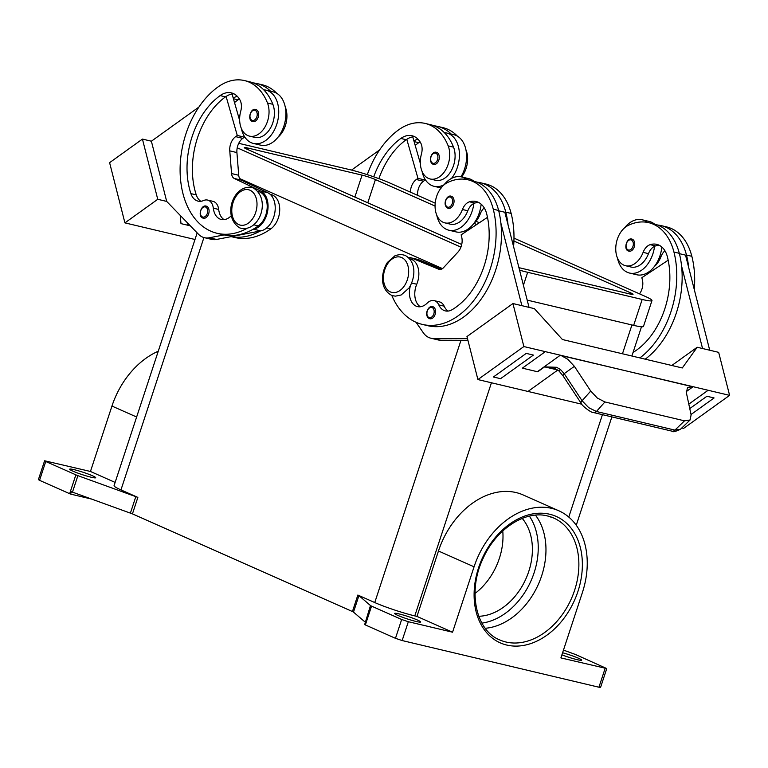 <?xml version="1.0" encoding="UTF-8"?>
<svg xmlns="http://www.w3.org/2000/svg" width="768" height="768" viewBox="0 0 768 768"><rect width="100%" height="100%" fill="white"/><g stroke="black" fill="none" stroke-linecap="round" stroke-linejoin="round"><path stroke-width="1.15" d="M535.469 515.165A66.653 48.854 -66.1 0 1 538.426 584.179A66.653 48.854 -66.1 0 1 485.251 628.282M659.318 245.309A24.893 16.771 -76.7 0 0 655.526 245.942A12.442 8.39 -76.7 0 0 654.557 246.326A12.442 8.39 -76.7 0 0 648.48 253.642A21.158 14.256 103.3 0 1 638.438 265.939A21.158 14.256 103.3 0 1 630.941 267.005L625.574 265.728A21.158 14.256 103.3 0 1 615.792 247.229A21.158 14.256 103.3 0 1 627.83 225.629A58.867 39.677 103.3 0 1 648.71 222.662A58.867 39.677 103.3 0 1 673.949 252.058A79.642 53.674 103.3 0 1 639.869 357.898M633.072 352.406A69.686 46.963 -76.7 0 0 667.382 256.771A24.893 16.771 -76.7 0 0 656.717 244.349A24.893 16.771 -76.7 0 0 650.16 244.666A12.442 8.39 -76.7 0 0 643.114 252.365A21.158 14.256 103.3 0 1 633.072 264.662A21.158 14.256 103.3 0 1 625.574 265.728M664.915 250.742A12.442 8.39 -76.7 0 0 661.008 256.608A21.158 14.256 103.3 0 1 654.144 266.765M481.853 204.826A12.442 8.39 -76.7 0 0 481.027 205.162A27.379 18.451 103.3 0 1 479.309 212.803A27.379 18.451 103.3 0 1 455.971 231.878L448.819 230.189A27.379 18.451 -76.7 0 0 472.157 211.104A27.379 18.451 -76.7 0 0 473.875 203.462A12.442 8.39 -76.7 0 0 467.798 210.778A21.158 14.256 103.3 0 1 457.757 223.075A21.158 14.256 103.3 0 1 450.25 224.141L444.883 222.874A21.158 14.256 103.3 0 1 435.11 204.374A21.158 14.256 103.3 0 1 447.149 182.765A58.867 39.677 103.3 0 1 468.019 179.798A58.867 39.677 103.3 0 1 493.267 209.194A79.642 53.674 103.3 0 1 479.558 292.128A79.642 53.674 103.3 0 1 422.352 324.413A79.642 53.674 103.3 0 1 391.757 295.344M436.771 215.184A27.379 18.451 -76.7 0 0 448.819 230.189M448.291 208.32L447.706 208.118C441.955 204.797 446.918 194.496 451.171 196.214A6.221 4.195 103.3 0 1 451.67 196.378A6.221 4.195 103.3 0 1 453.715 203.606A6.221 4.195 103.3 0 1 448.291 208.32A6.221 4.195 103.3 0 1 447.802 208.147M373.718 176.803A69.686 46.963 103.3 0 1 400.838 138.451A24.893 16.771 103.3 0 1 412.051 135.744A24.893 16.771 103.3 0 1 420.614 142.771A12.442 8.39 103.3 0 1 421.45 153.974A21.158 14.256 -76.7 0 0 421.882 170.918A21.158 14.256 -76.7 0 0 430.147 178.982L435.514 180.259A21.158 14.256 -76.7 0 0 451.43 170.438A21.158 14.256 -76.7 0 0 453.542 147.158A58.867 39.677 -76.7 0 0 444.403 132.701A58.867 39.677 -76.7 0 0 430.541 124.704L425.174 123.437A58.867 39.677 -76.7 0 0 398.65 129.85A79.642 53.674 -76.7 0 0 367.315 174.662M430.147 178.982A21.158 14.256 -76.7 0 0 446.064 169.162A21.158 14.256 -76.7 0 0 448.176 145.882A58.867 39.677 -76.7 0 0 425.174 123.437M461.635 176.957A21.158 14.256 -76.7 0 0 466.07 150.125A58.867 39.677 -76.7 0 0 465.936 149.789M253.402 143.443L260.554 145.133A27.379 18.451 -76.7 0 0 283.891 126.058A27.379 18.451 -76.7 0 0 273.187 91.862L266.035 90.163A27.379 18.451 103.3 0 1 276.739 124.358A27.379 18.451 103.3 0 1 253.402 143.443A27.379 18.451 103.3 0 1 241.363 128.467M231.312 215.654A17.424 11.741 103.3 0 1 221.261 219.485A17.424 11.741 103.3 0 1 213.312 208.166A12.442 8.39 -76.7 0 0 207.629 200.074A12.442 8.39 -76.7 0 0 203.626 200.515A17.424 11.741 103.3 0 1 198.019 201.12A17.424 11.741 103.3 0 1 190.906 193.622A69.686 46.963 103.3 0 1 220.147 95.587A24.893 16.771 103.3 0 1 231.36 92.88A24.893 16.771 103.3 0 1 239.933 99.907A12.442 8.39 103.3 0 1 240.758 111.11A21.158 14.256 -76.7 0 0 241.19 128.054A21.158 14.256 -76.7 0 0 249.456 136.118L254.832 137.395A21.158 14.256 -76.7 0 0 270.739 127.574A21.158 14.256 -76.7 0 0 272.861 104.294A58.867 39.677 -76.7 0 0 263.722 89.837A27.379 18.451 103.3 0 1 266.035 90.163M256.253 109.632A6.221 4.195 -76.7 0 0 255.754 109.469C250.589 107.712 247.133 119.914 252.288 121.373L252.874 121.574A6.221 4.195 -76.7 0 0 258.298 116.861A6.221 4.195 -76.7 0 0 256.253 109.632M200.822 201.283A17.424 11.741 103.3 0 1 196.272 194.899A69.686 46.963 103.3 0 1 225.514 96.864A24.893 16.771 103.3 0 1 226.099 96.461L237.274 135.466L235.632 136.646A12.442 8.39 -76.7 0 0 229.766 150.874L231.562 173.558A7.469 5.03 -76.7 0 0 234.317 178.493L260.65 191.03A19.91 13.421 103.3 0 1 267.6 211.382A19.91 13.421 103.3 0 1 253.632 229.2L252.979 229.325A79.642 53.674 -76.7 0 0 258.326 225.888A18.662 12.576 -76.7 0 0 266.429 212.842A18.662 12.576 -76.7 0 0 258.538 191.597L257.885 191.443M231.13 236.63L234.97 237.533A79.642 53.674 -76.7 0 0 270.854 228.854A18.662 12.576 -76.7 0 0 278.947 215.808A18.662 12.576 -76.7 0 0 271.056 194.573L270.24 194.371M203.338 218.227L202.742 218.026C197.587 216.566 201.053 204.365 206.208 206.112A6.221 4.195 103.3 0 1 206.707 206.285A6.221 4.195 103.3 0 1 208.752 213.514A6.221 4.195 103.3 0 1 203.338 218.227A6.221 4.195 103.3 0 1 202.838 218.054M433.066 164.266A6.221 4.195 -76.7 0 0 433.565 164.438A6.221 4.195 -76.7 0 0 438.979 159.725A6.221 4.195 -76.7 0 0 436.934 152.496A6.221 4.195 -76.7 0 0 436.435 152.333C432.192 150.614 427.219 160.915 432.97 164.237L433.565 164.438M422.045 171.322A27.379 18.451 -76.7 0 0 434.083 186.307A27.379 18.451 -76.7 0 0 444.038 184.79M451.498 178.416A27.379 18.451 -76.7 0 0 457.421 167.222A27.379 18.451 -76.7 0 0 446.726 133.027A27.379 18.451 -76.7 0 0 444.403 132.701M446.726 133.027L453.878 134.726A27.379 18.451 103.3 0 1 464.582 168.922A27.379 18.451 103.3 0 1 460.963 176.803M410.41 285.715A17.424 11.741 -76.7 0 0 417.485 306.595A17.424 11.741 -76.7 0 0 427.2 303.11A12.442 8.39 103.3 0 1 434.131 300.624A12.442 8.39 103.3 0 1 438.806 304.906A17.424 11.741 -76.7 0 0 445.344 310.906A17.424 11.741 -76.7 0 0 452.237 309.629A69.686 46.963 -76.7 0 0 486.701 213.907A24.893 16.771 -76.7 0 0 476.026 201.485A24.893 16.771 -76.7 0 0 469.478 201.802A12.442 8.39 -76.7 0 0 462.432 209.501A21.158 14.256 103.3 0 1 452.39 221.808A21.158 14.256 103.3 0 1 444.883 222.874M409.536 258.758L410.189 258.912A18.662 12.576 103.3 0 1 416.746 284.237A17.424 11.741 -76.7 0 0 420.288 306.758M429.83 318.758L429.235 318.566C423.485 315.235 428.458 304.934 432.701 306.653A6.221 4.195 103.3 0 1 433.2 306.826A6.221 4.195 103.3 0 1 435.245 314.054A6.221 4.195 103.3 0 1 429.83 318.758A6.221 4.195 103.3 0 1 429.331 318.595M628.982 251.184L628.387 250.982C623.232 249.523 626.698 237.322 631.853 239.078A6.221 4.195 103.3 0 1 632.352 239.242A6.221 4.195 103.3 0 1 634.397 246.47A6.221 4.195 103.3 0 1 628.982 251.184A6.221 4.195 103.3 0 1 628.483 251.011M624.595 227.818A27.379 18.451 103.3 0 1 642.144 219.773A27.379 18.451 103.3 0 1 647.366 222.384M654.557 246.326A27.379 18.451 103.3 0 1 652.838 253.968A27.379 18.451 103.3 0 1 629.501 273.043A27.379 18.451 103.3 0 1 617.462 258.048M629.501 273.043L636.653 274.742A27.379 18.451 -76.7 0 0 660 255.667A27.379 18.451 -76.7 0 0 661.709 248.026A27.379 18.451 103.3 0 0 661.824 247.018M654.461 224.035A27.379 18.451 -76.7 0 0 649.296 221.472L642.144 219.773M686.218 391.642L693.11 386.698A14.938 8.717 54.3 0 0 692.774 386.621L687.466 387.658L686.41 392.909L691.104 414.864L690.096 419.962L684.509 420.835L604.925 401.952L597.302 398.045L590.726 391.046L582.096 400.742L564.192 373.661L560.486 369.523L556.618 367.286L544.762 366.902L552.701 367.862C552.893 367.411 555.043 368.496 559.152 371.126L563.213 376.109A4.982 1.824 146.5 0 1 563.203 376.109A4.982 1.824 146.5 0 1 563.088 375.734A4.982 1.824 146.5 0 1 564.192 373.661L574.387 366.336L567.773 359.27L560.698 355.286A14.938 8.717 54.3 0 0 560.352 355.2L537.37 371.712A14.938 8.717 54.3 0 1 537.715 371.798L544.694 366.787M593.51 412.541A4.982 3.35 -76.7 0 0 593.578 412.56A4.982 3.35 -76.7 0 0 593.597 412.57A4.982 3.35 -76.7 0 0 593.798 412.608A4.982 3.35 -76.7 0 0 596.429 411.494L588.72 407.683L582.096 400.742A4.982 1.824 -33.5 0 0 580.992 402.816A4.982 1.824 -33.5 0 0 581.107 403.19L563.213 376.118M680.486 429.254L674.918 430.109L596.429 411.494L604.925 401.952M671.856 431.117A4.982 3.35 -76.7 0 0 672.077 431.184A4.982 3.35 -76.7 0 0 672.288 431.222A4.982 3.35 -76.7 0 0 674.918 430.109L684.509 420.835M563.472 650.093L575.491 654.499L606.758 668.573L560.899 657.907L582.403 592.502A75.36 55.238 113.9 0 0 558.816 510.778A75.36 55.238 113.9 0 0 474.067 566.803L452.563 632.208L416.966 616.406L438.47 551.002A75.36 55.238 -66.1 0 1 523.219 494.976L558.816 510.778M44.592 460.79L38.4 479.626L39.552 480.336L45.744 461.501L44.602 460.771L90.451 471.466L115.123 482.419M365.357 624.95L371.549 606.125L370.474 605.549L364.656 624.614L395.472 638.323L402.144 640.55L598.934 687.226L600.566 687.408L606.758 668.573M402.144 640.55L408.336 621.715L401.664 619.488L395.472 638.323M75.859 474.864L69.667 493.699L70.627 494.102L71.405 491.75L132.442 513.878L137.856 497.395L76.79 475.248L45.744 461.501M357.85 595.046L352.435 611.53L353.501 612.106L358.925 595.622L357.85 595.046L374.755 602.554A29.866 2.755 18.2 0 0 414.787 615.888L416.966 616.406M416.17 621.494A13.69 1.267 -161.8 0 1 402.067 617.098A13.69 1.267 -161.8 0 1 394.656 613.44A13.69 1.267 -161.8 0 1 399.149 613.939A13.69 1.267 -161.8 0 1 413.251 618.336A13.69 1.267 -161.8 0 1 420.662 621.994A13.69 1.267 -161.8 0 1 416.17 621.494M562.598 652.752A13.69 1.267 -161.8 0 1 581.674 660.182A13.69 1.267 -161.8 0 1 577.181 659.683A13.69 1.267 -161.8 0 1 561.907 654.845M91.2 477.235A13.69 1.267 -161.8 0 1 77.098 472.838A13.69 1.267 -161.8 0 1 69.686 469.181A13.69 1.267 -161.8 0 1 74.17 469.68A13.69 1.267 -161.8 0 1 88.272 474.077A13.69 1.267 -161.8 0 1 95.693 477.734A13.69 1.267 -161.8 0 1 91.2 477.235M365.059 622.022L353.501 612.106M352.435 611.53L132.442 513.878M91.747 499.114L70.627 494.102M69.667 493.699L39.552 480.336M197.165 232.896L114.058 485.664A29.866 2.755 18.2 0 0 120.96 489.898L137.856 497.395M371.549 606.125L401.664 619.488M158.256 351.216A75.36 55.238 113.9 0 0 111.955 406.061L90.451 471.466M358.925 595.622L370.474 605.549M408.336 621.715L452.563 632.208M522.221 518.41A56.698 41.558 -66.1 0 1 525.984 578.65A56.698 41.558 -66.1 0 1 478.771 616.272M475.027 593.434A56.698 41.558 113.9 0 0 502.771 530.947M560.486 369.523L559.152 371.136M574.387 366.336L590.726 391.046M557.789 369.994L544.762 366.902M537.715 371.798L522.355 368.15L545.338 351.648L523.872 346.55L477.907 379.565L528 391.45L557.827 370.022M526.243 353.395L493.421 376.982L526.243 353.395L533.405 355.085L500.573 378.672L493.421 376.982M693.11 386.698L708.134 390.269L688.81 404.141M688.81 404.131L708.134 390.259M692.582 386.755L560.698 355.286M560.515 355.421L692.774 386.621M522.365 368.15L537.37 371.712M545.338 351.648L560.352 355.2M708.134 390.269L729.6 395.357L718.666 352.349L697.19 347.251L682.291 367.968L569.578 341.232L562.426 339.533L534.394 308.64L512.928 303.542L523.872 346.55M729.6 395.357L683.635 428.371L681.84 427.939M706.934 396.25L689.76 408.586L706.934 396.259L714.086 397.958L706.934 396.25M528 391.44L581.827 404.208M477.907 379.565L466.963 336.557L512.928 303.542M533.405 355.085L526.253 353.395M521.875 305.664L500.89 223.171A79.642 53.674 103.3 0 1 427.718 325.69L422.352 324.413M416.083 322.31L423.245 332.688A24.893 16.771 -76.7 0 0 430.886 338.218A24.893 16.771 -76.7 0 0 433.488 338.525L467.501 338.65M671.818 365.482L697.19 347.251M714.086 397.958L691.027 414.518M648.71 222.662L654.077 223.939A58.867 39.677 103.3 0 1 679.315 253.334A79.642 53.674 103.3 0 1 681.581 266.035L702.557 348.528M681.581 266.035A79.642 53.674 103.3 0 1 645.235 359.174M709.718 350.227L685.526 255.12L679.402 253.67M657.6 225.034A58.867 39.677 103.3 0 1 661.229 225.638L666.595 226.906A58.867 39.677 103.3 0 1 691.843 256.301A79.642 53.674 103.3 0 1 694.272 289.488M498.72 210.806L504.845 212.256L529.027 307.363M467.923 340.33L440.64 340.224A24.893 16.771 103.3 0 1 438.038 339.917L430.886 338.218M487.488 217.334L461.146 234.845L461.693 236.995A12.442 8.39 103.3 0 1 457.901 252.144L443.549 267.658A7.469 5.03 103.3 0 1 439.181 269.366A7.469 5.03 103.3 0 1 438.662 269.203L411.85 258.144A19.91 13.421 -76.7 0 0 410.477 257.702L417.638 259.402A19.91 13.421 103.3 0 1 419.002 259.843L441.533 269.126M410.477 257.702A19.91 13.421 -76.7 0 0 408.288 257.462M434.131 300.624L439.498 301.891A12.442 8.39 103.3 0 1 444.173 306.182A17.424 11.741 -76.7 0 0 448.138 311.069M484.234 207.888A12.442 8.39 -76.7 0 0 480.317 213.754A21.158 14.256 103.3 0 1 473.453 223.91M476.909 182.17A58.867 39.677 103.3 0 1 480.547 182.774L485.914 184.042A58.867 39.677 103.3 0 1 511.152 213.437A79.642 53.674 103.3 0 1 513.581 246.624M480.547 182.774A58.867 39.677 103.3 0 1 505.786 212.17A79.642 53.674 103.3 0 1 508.051 224.87M478.637 202.454A24.893 16.771 -76.7 0 0 474.845 203.078A12.442 8.39 -76.7 0 0 473.875 203.462M468.019 179.798L473.395 181.075A58.867 39.677 103.3 0 1 498.634 210.47A79.642 53.674 103.3 0 1 500.89 223.171M142.435 139.085L151.382 141.206L166.694 201.418L157.747 199.296L142.435 139.085L109.603 162.662L124.915 222.874L194.995 239.491M187.546 222.96L188.141 225.322L187.536 222.95M190.33 225.84L180.979 223.622L180.23 215.405M157.747 199.296L124.915 222.874M151.382 141.206L198.922 107.059M249.456 136.118A21.158 14.256 -76.7 0 0 265.373 126.298A21.158 14.256 -76.7 0 0 267.494 103.018A58.867 39.677 -76.7 0 0 244.483 80.573A58.867 39.677 -76.7 0 0 217.958 86.986A79.642 53.674 -76.7 0 0 180.096 169.19A79.642 53.674 -76.7 0 0 217.075 233.29L222.451 234.566A79.642 53.674 -76.7 0 0 224.064 234.912L209.386 237.754A24.893 16.771 103.3 0 1 204.384 237.677L211.536 239.366A24.893 16.771 -76.7 0 0 216.538 239.453L231.226 236.611A79.642 53.674 -76.7 0 0 260.131 231.024L231.226 236.611M166.694 201.418L198.394 234.163A24.893 16.771 103.3 0 0 204.384 237.677M379.603 149.923L351.533 170.083M457.382 136.138A58.867 39.677 -76.7 0 0 443.059 127.68L437.693 126.403A58.867 39.677 -76.7 0 0 434.054 125.808M415.21 145.44A69.686 46.963 103.3 0 1 418.723 142.694A24.893 16.771 103.3 0 1 420.058 141.821M378.883 178.646A69.686 46.963 103.3 0 1 406.205 139.728A24.893 16.771 103.3 0 1 406.79 139.325A24.893 16.771 103.3 0 1 414.653 136.704M224.054 219.648A17.424 11.741 103.3 0 1 218.678 209.434A12.442 8.39 -76.7 0 0 212.995 201.35L207.629 200.074M260.131 231.024L260.784 230.89A19.91 13.421 -76.7 0 0 274.752 213.082A19.91 13.421 -76.7 0 0 267.802 192.73L241.469 180.192A7.469 5.03 103.3 0 1 238.723 175.258L236.918 152.573A12.442 8.39 103.3 0 1 242.794 138.346L244.435 137.165L237.274 135.466M244.435 137.165L244.061 135.859M239.664 120.528L233.261 98.16A24.893 16.771 103.3 0 1 237.187 96.221M232.07 94.013L233.261 98.16M224.064 234.912A79.642 53.674 -76.7 0 0 252.979 229.325M226.099 96.461A24.893 16.771 103.3 0 1 233.971 93.84M263.722 89.837A58.867 39.677 -76.7 0 0 249.85 81.85L244.483 80.573M234.518 102.576A69.686 46.963 103.3 0 1 238.042 99.83A24.893 16.771 103.3 0 1 239.366 98.957M278.064 137.136A21.158 14.256 -76.7 0 0 285.379 107.261A58.867 39.677 -76.7 0 0 285.245 106.925M276.701 93.274A58.867 39.677 -76.7 0 0 262.378 84.816L257.011 83.549A58.867 39.677 -76.7 0 0 253.373 82.944M270.576 91.238A58.867 39.677 -76.7 0 0 257.011 83.549M217.075 233.29A79.642 53.674 -76.7 0 0 246.643 228.586M442.483 268.598L239.76 178.608M513.994 238.128L645.062 296.314A29.866 2.755 -161.8 0 1 651.974 300.547L643.459 326.448A29.866 2.755 -161.8 0 1 633.658 325.363L527.184 300.106M461.722 244.502L246.614 149.021A9.955 0.922 -161.8 0 1 244.31 147.61A9.955 0.922 -161.8 0 1 247.574 147.974L362.074 175.133A9.955 0.922 -161.8 0 1 375.418 179.578L435.062 206.054M474.067 223.363L476.678 224.525M513.926 241.056L630.758 292.915A9.955 0.922 -161.8 0 1 633.053 294.326A9.955 0.922 -161.8 0 1 629.789 293.971L518.938 267.667M238.742 143.318L349.69 169.632A29.866 2.755 -161.8 0 1 389.731 182.966L435.197 203.155M476.026 221.28L479.347 222.749M651.974 300.547A29.866 2.755 -161.8 0 1 642.173 299.462L527.674 272.304A29.866 2.755 -161.8 0 1 519.571 270.163M460.944 247.123L237.226 147.811M252.384 121.402A6.221 4.195 -76.7 0 0 252.874 121.574M412.752 136.877L413.942 141.014A24.893 16.771 103.3 0 1 417.869 139.075M451.267 134.102A58.867 39.677 -76.7 0 0 437.693 126.403M413.942 141.014L420.346 163.382M424.742 178.723L425.117 180.029L423.475 181.21A12.442 8.39 -76.7 0 0 417.6 195.341M410.41 192.144A12.442 8.39 103.3 0 1 416.323 179.51L417.965 178.33L425.117 180.029M417.965 178.33L406.79 139.325M481.142 204.163A27.379 18.451 103.3 0 1 481.027 205.162M466.675 179.52A27.379 18.451 -76.7 0 0 461.453 176.909A27.379 18.451 -76.7 0 0 443.914 184.963M461.453 176.909L468.605 178.608A27.379 18.451 103.3 0 1 473.779 181.171M661.229 225.638A58.867 39.677 103.3 0 1 686.477 255.024A79.642 53.674 103.3 0 1 688.733 267.734M662.534 247.69A12.442 8.39 -76.7 0 0 661.709 248.026M639.533 293.856A12.442 8.39 -76.7 0 0 642.384 279.859L641.837 277.709L668.17 260.198M401.693 257.558A18.173 12.25 103.3 0 1 407.338 279.763A18.173 12.25 103.3 0 1 390.394 291.926A18.173 12.25 103.3 0 1 384.749 269.731A18.173 12.25 103.3 0 1 401.693 257.558M648.48 253.642L643.114 252.365M661.008 256.608L659.779 256.32M447.389 207.043A5.222 3.523 103.3 0 1 445.766 200.65A5.222 3.523 103.3 0 1 450.643 197.155A5.222 3.523 103.3 0 1 452.266 203.539A5.222 3.523 103.3 0 1 447.389 207.043M453.542 147.158L448.176 145.882M255.226 110.41A5.222 3.523 -76.7 0 0 250.349 113.904A5.222 3.523 -76.7 0 0 251.971 120.298A5.222 3.523 -76.7 0 0 256.848 116.794A5.222 3.523 -76.7 0 0 255.226 110.41M250.042 190.243A18.173 12.25 -76.7 0 0 233.098 202.416A18.173 12.25 -76.7 0 0 238.742 224.611A18.173 12.25 -76.7 0 0 255.686 212.438A18.173 12.25 -76.7 0 0 250.042 190.243M253.814 224.813L258.326 225.888M266.755 227.885L270.854 228.854M205.68 207.053A5.222 3.523 -76.7 0 0 200.803 210.557A5.222 3.523 -76.7 0 0 202.435 216.941A5.222 3.523 -76.7 0 0 207.302 213.446A5.222 3.523 -76.7 0 0 205.68 207.053M432.662 163.152A5.222 3.523 -76.7 0 0 437.539 159.658A5.222 3.523 -76.7 0 0 435.907 153.274A5.222 3.523 -76.7 0 0 431.03 156.768A5.222 3.523 -76.7 0 0 432.662 163.152M411.658 283.027L416.746 284.237M428.918 317.482A5.222 3.523 103.3 0 1 427.296 311.098A5.222 3.523 103.3 0 1 432.173 307.594A5.222 3.523 103.3 0 1 433.795 313.978A5.222 3.523 103.3 0 1 428.918 317.482M631.325 240.01A5.222 3.523 103.3 0 1 632.957 246.403A5.222 3.523 103.3 0 1 628.08 249.898A5.222 3.523 103.3 0 1 626.448 243.514A5.222 3.523 103.3 0 1 631.325 240.01M529.373 516.144A64.166 47.03 -66.1 0 1 530.986 580.877A64.166 47.03 -66.1 0 1 481.901 623.107M505.958 642.01A66.653 48.854 -66.1 0 1 499.642 639.888C475.814 630.528 467.28 591.005 483.187 558.211C496.214 528.797 525.6 510.01 547.613 515.99L553.728 518.045A66.653 48.854 -66.1 0 1 573.072 594.595A66.653 48.854 -66.1 0 1 505.958 642.01M549.734 514.253A69.139 50.678 113.9 0 0 478.541 567.869A69.139 50.678 113.9 0 0 506.736 645.053A69.139 50.678 113.9 0 0 577.93 591.446A69.139 50.678 113.9 0 0 549.734 514.253M135.83 496.598L130.416 513.072M72.47 492.144L77.894 475.67M460.973 340.301L374.755 602.554M203.923 237.552L120.96 489.898M605.126 668.39L598.934 687.226M438.47 551.002L474.067 566.803M547.814 516.019A66.653 48.854 -66.1 0 1 553.728 518.045M111.955 406.061L136.627 417.014M631.939 324.95L622.464 353.77M602.438 414.662L568.781 517.056M414.787 615.888L491.434 382.771M581.146 403.248A4.982 1.824 -33.5 0 1 581.107 403.19C581.51 405.514 591.773 413.309 593.597 412.57M690.096 419.962L680.41 429.331C675.187 431.693 672.413 432.317 672.077 431.184L593.578 412.56M440.64 340.224L433.488 338.525M439.709 269.453L438.662 269.203M419.002 259.843L411.85 258.144M479.088 213.456L480.317 213.754M505.786 212.17L511.152 213.437M438.806 304.906L444.173 306.182M469.478 201.802L474.845 203.078M462.432 209.501L467.798 210.778M493.267 209.194L498.634 210.47M216.538 239.453L209.386 237.754M260.784 230.89L253.632 229.2M242.794 138.346L235.632 136.646M236.918 152.573L229.766 150.874M238.723 175.258L231.562 173.558M241.469 180.192L234.317 178.493M267.802 192.73L260.65 191.03M233.424 98.736L238.042 99.83M213.312 208.166L218.678 209.434M190.906 193.622L196.272 194.899M220.147 95.587L225.514 96.864M267.494 103.018L272.861 104.294M247.152 149.261L247.574 147.974M354.854 197.069L362.074 175.133M367.776 202.81L375.418 179.578M630.365 294.106L630.758 292.915M633.658 325.363L642.173 299.462M523.411 285.274L527.674 272.304M418.723 142.694L414.106 141.6M406.205 139.728L400.838 138.451M416.323 179.51L423.475 181.21M691.843 256.301L686.477 255.024M679.315 253.334L673.949 252.058M655.526 245.942L650.16 244.666M241.651 228.518C260.4 230.822 270.845 198.912 253.402 188.016L251.424 187.354C232.675 185.04 222.23 216.96 239.674 227.846L241.651 228.518M393.312 295.834L391.325 295.171C379.594 288.595 380.966 272.64 387.35 262.502L395.261 255.504L400.858 254.371L405.053 255.341C416.794 261.917 415.411 277.862 409.027 288.01L401.117 294.998L395.52 296.131L393.312 295.834M434.083 186.298L441.235 187.997M576.259 525.206L611.866 416.899M631.882 356.006L641.491 326.784"/></g></svg>
